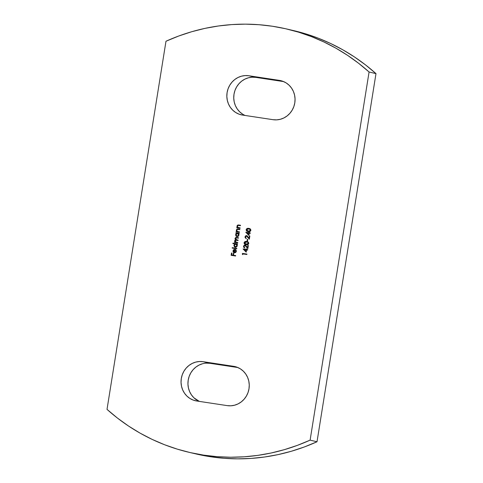 <?xml version="1.0" encoding="UTF-8"?>
<svg xmlns="http://www.w3.org/2000/svg" width="483" height="483" viewBox="0 0 483 483"><rect width="100%" height="100%" fill="white"/><g stroke="black" fill="none" stroke-linecap="round" stroke-linejoin="round"><path stroke-width="0.72" d="M202.606 363.729L199.099 365.057L195.881 367.074L193.091 369.706L190.827 372.84L189.173 376.372L188.201 380.151L187.947 384.039L188.418 387.885L189.59 391.55L191.431 394.877L193.858 397.75L199.346 401.397A19.912 18.825 -76.8 0 1 188.714 377.821A19.912 18.825 -76.8 0 1 209.972 363.313L237.859 367.533L209.972 363.313L203.065 361.689L233.531 366.307A19.912 18.825 103.2 0 1 234.931 366.573A19.912 18.825 103.2 0 1 248.999 388.785L249.252 384.891L248.787 381.045L247.61 377.386L245.769 374.053L243.341 371.185L240.413 368.879L237.099 367.231L233.531 366.307L203.065 361.689L199.37 361.519L195.7 362.111L192.192 363.439L188.98 365.456L186.184 368.082L183.92 371.222L182.272 374.748L181.3 378.527L181.04 382.421L181.511 386.267L182.689 389.926L184.524 393.259L186.951 396.126L189.879 398.433L193.194 400.081L196.768 401.005L227.233 405.623L230.922 405.792L234.593 405.201L238.107 403.873L241.319 401.856L244.108 399.23L246.372 396.09L248.027 392.564L248.999 388.785A19.912 18.825 103.2 0 1 227.233 405.623L196.768 401.005A19.912 18.825 103.2 0 1 195.361 400.739A19.912 18.825 103.2 0 1 181.433 377.784A19.912 18.825 103.2 0 1 203.065 361.689L209.972 363.313L206.277 363.138M245.141 115.467A19.912 18.825 -76.8 0 1 234.515 91.891A19.912 18.825 -76.8 0 1 255.767 77.377L283.654 81.603L255.767 77.377L248.866 75.759L279.325 80.371A19.912 18.825 103.2 0 1 280.732 80.643A19.912 18.825 103.2 0 1 294.799 102.849L295.053 98.961L294.582 95.115L293.41 91.45L291.569 88.123L289.142 85.249L286.214 82.949L282.899 81.301L279.325 80.371L248.866 75.759L245.171 75.583L241.5 76.175L237.986 77.503L234.774 79.52L231.985 82.152L229.721 85.286L228.067 88.818L227.095 92.597L226.841 96.485L227.312 100.331L228.483 103.996L230.325 107.323L232.752 110.196L235.68 112.497L238.994 114.145L242.569 115.075L273.028 119.687L276.723 119.862L280.394 119.271L283.901 117.943L287.119 115.926L289.909 113.294L292.173 110.16L293.827 106.628L294.799 102.849A19.912 18.825 103.2 0 1 273.028 119.687L242.569 115.075A19.912 18.825 103.2 0 1 241.162 114.803A19.912 18.825 103.2 0 1 227.227 91.855A19.912 18.825 103.2 0 1 248.866 75.759L255.767 77.377L252.078 77.208L248.407 77.799L244.893 79.127L241.681 81.144L238.892 83.77L236.628 86.91L234.973 90.436L234.001 94.215L233.748 98.109L234.213 101.955L235.39 105.614L237.231 108.947L239.659 111.814L242.587 114.121M293.845 30.664L305.63 33.84L318.406 38.254L330.837 43.597L342.864 49.834L354.437 56.94L365.492 64.879L375.985 73.621A207.08 195.73 -76.8 0 0 293.881 30.67L286.974 29.052A207.08 195.73 103.2 0 0 165.983 41.242L107.015 409.379L165.983 41.242L178.71 36.02L191.727 31.721L204.973 28.376L218.382 25.991L231.894 24.579L245.442 24.15L258.966 24.705L272.394 26.239L285.67 28.751L298.723 32.216L311.499 36.636L323.93 41.973L335.957 48.209L347.531 55.316L358.585 63.261L369.078 71.997L310.11 440.14L297.383 445.362L284.366 449.655L271.12 453.006L257.711 455.391L244.199 456.797L230.651 457.232L217.127 456.676L203.699 455.137L190.423 452.631L177.37 449.16L164.594 444.746L152.163 439.403L140.136 433.166L128.563 426.06L117.508 418.121L107.015 409.379A207.08 195.73 103.2 0 0 189.119 452.33A207.08 195.73 103.2 0 0 310.11 440.14L369.078 71.997L375.985 73.621L317.017 441.758L304.29 446.98L291.273 451.279L278.027 454.624L264.618 457.009L251.106 458.421L237.558 458.85L224.034 458.295L210.606 456.761L197.33 454.249M246.203 252.168L246.559 249.928L247.598 250.085L247.664 249.657L246.632 249.5L246.716 248.956L246.258 248.89L246.173 249.433L243.07 248.962L246.203 252.168L246.559 249.928L247.598 250.085L247.664 249.657L246.632 249.5L246.716 248.956L246.258 248.89L246.173 249.433L243.07 248.962L246.203 252.168M248.769 243.486L248.419 242.273L246.68 241.5L245.092 241.572L244.06 242.774L244.519 244.078L246.161 244.712L247.743 244.664L248.769 243.486C248.673 242.237 247.972 241.572 246.68 241.5C245.418 241.186 244.549 241.615 244.06 242.774C244.169 244.012 244.869 244.658 246.161 244.712C247.411 245.044 248.28 244.633 248.769 243.486M246.378 238.608L245.014 236.815L246.264 238.578L245.473 236.905L245.841 236.229L246.644 236.036L249.331 239.23L249.85 236.018L249.391 235.952L249.035 238.149L247.03 235.734L245.557 235.855L245.026 237.431L246.264 238.578L245.473 236.905L246.686 236.048M250.864 230.397L250.52 229.177L248.775 228.405L246.819 228.658L246.143 229.787L246.614 230.983L248.262 231.617L249.838 231.574L250.864 230.397C250.768 229.141 250.073 228.483 248.775 228.405C247.519 228.097 246.644 228.519 246.161 229.679C246.264 230.922 246.97 231.568 248.262 231.617C249.512 231.949 250.375 231.538 250.864 230.397M235.988 251.347L235.493 252.198L234.581 252.428L235.076 249.337L233.712 249.651L233.011 250.834L233.186 251.969L233.869 252.651L235.716 252.531L236.422 251.112L235.752 249.626L235.505 249.971L236.102 251.377L235.505 249.971L235.988 251.347L234.581 252.428L235.076 249.337L233.881 249.542L233.011 250.834L233.404 252.277L234.436 252.838L236.398 251.359L235.752 249.626L235.988 251.347M232.878 243.601L234.829 243.897L233.893 245.37L234.678 247.024L235.988 247.23L237.068 246.39L237.328 245.31L236.905 244.211L237.467 244.295L237.539 243.873L232.945 243.178L232.878 243.601L234.829 243.897L233.917 245.189L235.312 247.26L237.298 245.714L236.905 244.211L237.467 244.295L237.539 243.873L232.945 243.178L232.878 243.601M235.897 233.192L236.501 233.283L235.656 234.382L235.897 235.933L237.008 236.652L238.3 236.308L239.025 234.907L238.602 233.603L239.17 233.687L239.236 233.265L235.964 232.77L235.897 233.192L236.501 233.283L235.613 234.581L237.008 236.652L239 235.106L238.602 233.603L239.17 233.687L239.236 233.265L235.964 232.77L235.897 233.192M240.033 228.29L240.099 227.867L237.884 227.396L237.37 226.183L238.01 225.416L240.449 225.688L240.516 225.259L238.252 224.957L237.382 225.271L236.96 226.436L237.419 227.463L236.827 227.372L236.761 227.795L240.033 228.29L240.099 227.867L238.053 227.493L237.37 226.183L238.161 225.392L240.449 225.688L240.516 225.259L238.85 225.012L236.984 226.05L237.419 227.463L236.827 227.372L236.761 227.795L240.033 228.29M239.393 232.293L239.459 231.87L237.244 231.399L236.73 230.186L237.37 229.413L239.809 229.685L239.876 229.262L237.612 228.96L236.742 229.268L236.32 230.439L236.779 231.466L236.187 231.375L236.121 231.798L239.393 232.293L239.459 231.87L237.407 231.49L236.73 230.186L237.515 229.389L239.809 229.685L239.876 229.262L238.204 229.008L236.338 230.053L236.779 231.466L236.187 231.375L236.121 231.798L239.393 232.293M237.69 242.901L237.763 242.478L235.384 241.917L235.01 240.914L235.764 240.226L238.071 240.54L238.137 240.111L235.801 239.586L235.39 238.548L235.97 237.871L238.451 238.173L238.517 237.751L235.656 237.527L234.986 238.614L235.589 239.803L234.623 240.782L235.058 242.068L234.49 241.983L234.418 242.406L237.69 242.901L237.763 242.478L236.012 242.2L236.501 242.297L235.01 240.914L236.41 240.286L238.071 240.54L238.137 240.111L236.435 239.84L236.984 239.948L235.39 238.548L236.676 237.908L238.451 238.173L238.517 237.751L236.748 237.479L235.004 238.415L235.589 239.803L234.623 240.782L235.058 242.068L234.49 241.983L234.418 242.406L237.69 242.901M236.748 248.781L236.821 248.359L232.226 247.664L232.16 248.087L236.748 248.781L236.821 248.359L232.226 247.664L232.16 248.087L236.748 248.781M235.595 255.996L235.662 255.573L233.482 255.241L233.784 253.364L233.325 253.291L233.023 255.169L231.647 254.964L231.949 253.086L231.484 253.014L231.115 255.32L235.595 255.996L235.662 255.573L233.482 255.241L233.784 253.364L233.325 253.291L233.023 255.169L231.647 254.964L231.949 253.086L231.484 253.014L231.115 255.32L235.595 255.996M248.884 235.438L249.24 233.198L250.272 233.349L250.345 232.927L249.313 232.77L249.397 232.226L248.938 232.154L248.848 232.703L245.75 232.232L248.884 235.438L249.24 233.198L250.272 233.349L250.345 232.927L249.313 232.77L249.397 232.226L248.938 232.154L248.848 232.703L245.75 232.232L248.884 235.438M247.489 241.186L247.785 239.369L247.32 239.302L247.03 241.12L247.489 241.186L247.785 239.369L247.32 239.302L247.03 241.12L247.489 241.186M244.863 248.063L243.504 246.27L244.748 248.039L243.957 246.36L245.032 245.473L247.821 248.691L248.334 245.479L247.876 245.406L247.519 247.604L245.515 245.195L244.042 245.316L243.51 246.885L244.748 248.039L243.957 246.36L245.177 245.503M242.75 254.626L242.871 253.901L246.885 254.511L246.952 254.082L242.478 253.406L242.339 254.281L242.75 254.626L242.871 253.901L246.885 254.511L246.952 254.082L242.478 253.406L242.339 254.281L242.75 254.626M286.974 29.052A207.08 195.73 103.2 0 1 369.078 71.997L375.985 73.621L317.017 441.758L310.11 440.14L317.017 441.758A207.08 195.73 -76.8 0 1 196.026 453.948L189.119 452.33M236.875 227.813L236.827 227.372L237.533 227.487L236.984 226.05L238.85 225.012L240.516 225.271L237.497 225.295L237.075 226.467L237.533 227.487L236.942 227.402L236.875 227.813M238.916 227.692L238.053 227.493M239.031 227.716L238.596 227.638M238.729 225.006L238.071 225.006M237.497 225.295L237.159 225.815M237.075 226.467L237.147 226.847M236.235 231.816L236.187 231.375L236.893 231.49L236.338 230.053L238.204 229.008L239.876 229.274L237.727 228.984L236.857 229.298L236.435 230.463L236.893 231.49L236.302 231.399L236.235 231.816M238.276 231.689L237.407 231.49M238.391 231.719L237.95 231.641M238.083 229.008L237.431 229.008M236.857 229.298L236.519 229.817M236.435 230.463L236.507 230.844M236.012 233.211L235.964 232.77L239.236 233.271L236.078 232.794L236.012 233.211M237.123 236.676L235.613 234.581L236.501 233.283L235.831 234.213L235.74 235.318L236.96 236.646M236.018 233.844L235.831 234.213M236.012 235.958L236.495 236.447M237.032 236.217L236.229 235.674L236.042 234.503L236.543 233.706L237.539 233.44L238.602 235.034L237.081 236.229L236.018 234.635L237.539 233.44L238.511 234.014L238.536 235.571L237.31 236.265M237.195 236.253L238.717 235.058L237.793 233.506L238.717 235.058L237.811 236.109L236.911 236.175M234.539 242.424L234.49 241.983L235.173 242.098L234.623 240.782L235.704 239.828L235.004 238.415L236.748 237.479L238.517 237.757L236.314 237.461L235.33 237.908L235.112 238.844L235.704 239.828L234.847 240.449L235.173 242.098L234.605 242.007L234.539 242.424M236.869 239.918L236.429 239.84M236.386 242.267L235.976 242.182M236.036 237.479L235.33 237.908M235.221 239.224L235.426 239.556M235.058 240.142L234.847 240.449M232.993 243.619L232.945 243.178L237.533 243.879L233.06 243.203L232.993 243.619M235.426 247.29L233.917 245.189L234.943 243.921L234.001 245.575L234.315 246.565L235.257 247.254M234.611 244.15L234.333 244.452M234.315 246.565L234.792 247.054M235.33 246.825L237.014 245.666L235.384 246.837L234.321 245.243L235.843 244.048L236.899 245.642L235.958 244.078L236.815 244.621L237.032 245.533L236.483 246.59L235.607 246.873M235.843 244.048L236.7 244.597L236.899 245.642L236.368 246.559L235.384 246.843L234.527 246.282L234.346 245.11L234.847 244.313L236.018 244.09M232.275 248.105L232.226 247.664L236.815 248.365L232.341 247.688L232.275 248.105M234.436 252.838L233.404 252.277L233.011 250.834L233.881 249.542L235.191 249.361L233.826 249.675L233.126 250.858L233.404 252.156L234.551 252.869M234.931 252.464L236.042 251.619M235.607 252.223L235.939 251.854M234.297 252.349L234.605 249.699L234.297 252.349L234.72 249.723L234.183 252.319L233.416 250.87L234.605 249.699L233.416 250.87L233.579 251.812L234.297 252.349M231.236 255.338L231.484 253.014L231.943 253.092L231.599 253.044L231.236 255.338M231.762 254.988L233.138 255.199L233.325 253.291L233.784 253.37L233.44 253.321L233.138 255.199L231.762 254.988M233.597 255.266L235.662 255.579L233.597 255.266M247.767 231.526L248.262 231.617M248.377 231.647C247.085 231.592 246.384 230.946 246.276 229.709L246.276 229.709C246.759 228.55 247.634 228.121 248.89 228.435L247.302 228.507L246.3 229.582L246.59 230.868L247.984 231.574M249.325 228.513L248.775 228.405M248.491 228.387L248.093 228.374M246.372 230.524L246.59 230.868M247.918 231.122L248.443 231.224L246.62 229.739L248.709 228.827L249.789 229.141M248.709 228.827L250.333 229.727L249.862 231.079L248.328 231.194L250.526 230.337L249.916 229.208L250.411 230.313L248.328 231.194L247.145 230.832L246.608 229.902L247.64 228.815L250.079 229.31L250.526 230.035L250.23 230.91L248.624 231.248M248.443 231.224L247.833 231.097M248.328 231.194L247.978 231.134M249.916 229.208L248.823 228.857M248.896 235.366L245.75 232.232L248.968 232.728L248.938 232.154L249.397 232.232L248.968 232.728L245.865 232.257L248.896 235.366M249.427 232.8L250.339 232.939L249.427 232.8M248.673 234.563L248.896 233.15L248.673 234.563L248.896 233.15L248.558 234.533L246.837 232.83L248.781 233.126L246.837 232.83L248.673 234.563M246.578 235.583L245.014 236.815L246.692 235.613L249.15 238.179L249.391 235.952L249.85 236.018L249.331 239.23L246.547 236.018M246.233 238.578L245.394 238.004L245.159 236.7L245.672 235.885L246.759 235.626M249.15 238.179L249.506 235.976L249.844 236.03L249.506 235.976L249.15 238.179M249.349 239.127L246.662 236.042L249.349 239.127M245.141 237.455L245.11 237.147M245.31 236.302L246.427 235.601M247.151 241.138L247.32 239.302L247.779 239.381L247.441 239.326L247.151 241.138M245.672 244.621L246.161 244.712M246.282 244.742C244.984 244.688 244.283 244.042 244.175 242.804L244.175 242.804C244.664 241.639 245.533 241.216 246.795 241.524L245.207 241.603L244.199 242.677L244.495 243.963L245.889 244.67M247.23 241.609L246.68 241.5M246.396 241.482L245.998 241.464M244.277 243.619L244.495 243.963M245.823 244.211L246.348 244.313L244.525 242.828L247.006 242.001L248.256 242.677L248.322 243.74L247.586 244.32L245.738 244.193M246.608 241.923L247.87 242.375L248.31 243.402L247.761 244.175L246.227 244.289L248.425 243.432L247.707 242.273L248.31 243.402L245.624 244.163L244.627 243.462L244.652 242.478L246.076 241.874L247.821 242.303L246.722 241.953M246.227 244.289L245.883 244.223M245.062 245.044L243.504 246.27L245.177 245.068L247.634 247.634L247.876 245.406L248.334 245.485L247.821 248.691L245.032 245.473M244.718 248.033L243.879 247.465L243.643 246.155L244.156 245.34L245.243 245.08M247.634 247.634L247.99 245.43L247.634 247.634M247.833 248.582L245.147 245.497L247.833 248.582M243.625 246.91L243.595 246.608M243.794 245.762L244.911 245.056M246.215 252.096L243.07 248.962L246.288 249.457L246.258 248.89L246.716 248.968L246.288 249.457L243.184 248.993L246.215 252.096M246.747 249.53L247.664 249.669L246.747 249.53M245.992 251.293L246.215 249.886L245.992 251.293L246.215 249.886L245.877 251.269L244.156 249.56L246.101 249.856L244.156 249.56L245.992 251.293M242.762 254.565L242.339 254.281L242.478 253.406L246.952 254.094L242.593 253.43L242.762 254.565"/></g></svg>
